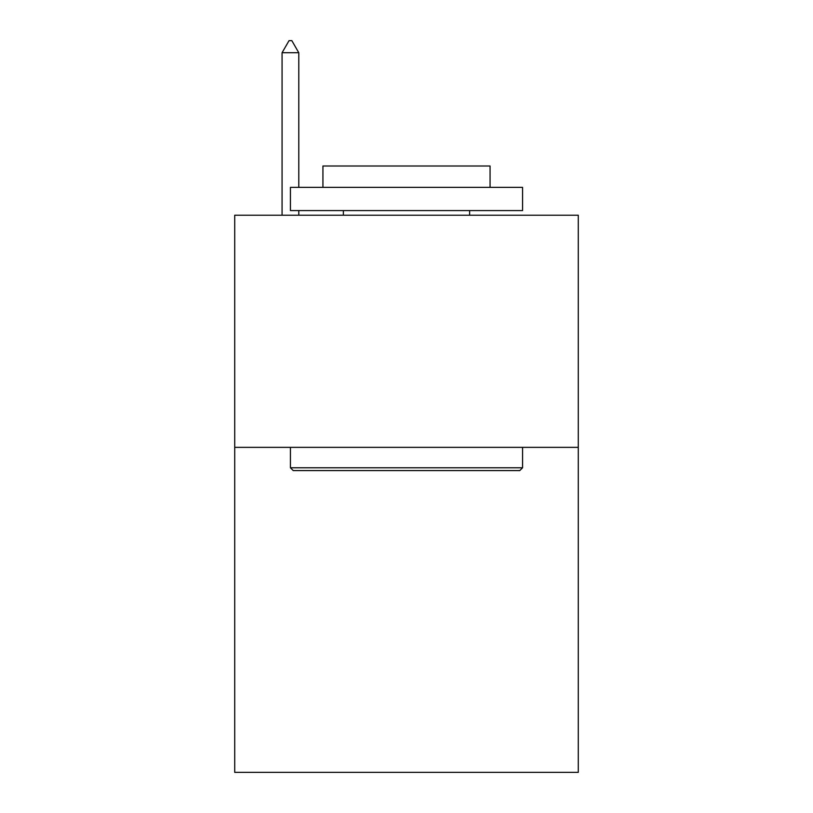 <?xml version="1.0" encoding="UTF-8"?>
<svg xmlns="http://www.w3.org/2000/svg" width="813" height="813" viewBox="0 0 813 813"><rect width="100%" height="100%" fill="white"/><g stroke="black" fill="none" stroke-linecap="round" stroke-linejoin="round"><path stroke-width="1.22" d="M578.287 447.353L578.287 772.35L234.713 772.35L234.713 215.221L578.287 215.221L578.287 447.353L234.713 447.353M293.219 470.575L290.434 467.78L522.566 467.78L519.781 470.575L293.219 470.575M522.566 187.366L522.566 210.577L290.434 210.577L290.434 187.366L522.566 187.366M322.934 187.366L322.934 166.004L490.066 166.004L490.066 187.366M522.566 447.353L522.566 467.78M290.434 447.353L290.434 467.78M469.64 210.577L469.64 215.221M343.36 210.577L343.36 215.221M298.788 52.723L291.826 40.65L289.042 40.65L282.07 52.723L298.788 52.723L298.788 187.366M298.788 210.577L298.788 215.221M282.07 52.723L282.07 215.221"/></g></svg>
